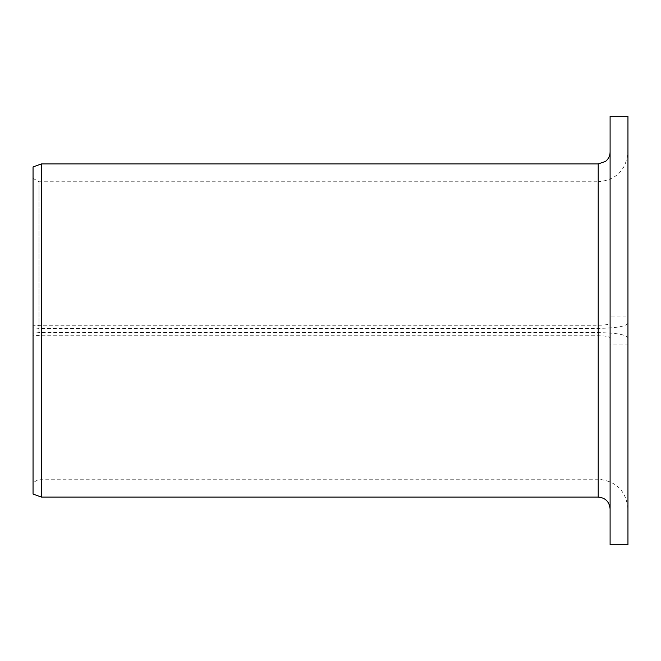 <?xml version="1.0" encoding="UTF-8"?>
<svg xmlns="http://www.w3.org/2000/svg" width="661" height="661" viewBox="0 0 661 661"><rect width="100%" height="100%" fill="white"/><g stroke="black" fill="none" stroke-linecap="round" stroke-linejoin="round"><path stroke-width="0.5" stroke-dasharray="3.31 2.48" d="M627.95 337.812L627.95 344.059L610.103 344.059L610.103 337.812C609.425 336.556 605.459 335.862 598.205 335.73L41.379 335.73L33.05 335.201L33.05 333.202L38.999 332.599L598.205 332.599C616.316 332.913 626.231 334.656 627.95 337.812L627.95 323.188C626.231 326.344 616.316 328.087 598.205 328.401L38.999 328.401L38.999 181.775L33.05 178.338L33.05 327.798L38.999 328.401M38.999 332.599L38.999 181.775L598.205 181.775L598.205 328.401M33.05 333.202L33.05 178.338M610.103 337.812L610.103 323.188C609.425 324.444 605.459 325.138 598.205 325.27L41.379 325.27L33.05 325.799L33.05 166.96M610.103 344.059L610.103 544.664M610.103 116.336L610.103 323.188M627.95 344.059L627.95 544.664M627.95 116.336L627.95 316.941L610.103 316.941M627.95 316.941L627.95 323.188M41.379 335.73L41.379 497.072M41.379 163.928L41.379 325.27M33.05 335.201L33.05 494.04M33.05 327.798L33.05 325.799M598.205 332.599L598.205 181.775C616.267 180.015 626.182 170.1 627.95 152.03M598.205 335.73L598.205 497.072M598.205 163.928L598.205 325.27M627.95 508.97C626.182 490.9 616.267 480.985 598.205 479.225L38.999 479.225L33.05 482.662"/><path stroke-width="0.99" d="M610.103 544.664L610.103 116.336L627.95 116.336L627.95 544.664L610.103 544.664M598.205 163.928L598.205 497.072L41.379 497.072L41.379 163.928L598.205 163.928L605.501 161.433C608.484 159.004 610.02 155.872 610.103 152.03M41.379 497.072L33.05 494.04L33.05 166.96L41.379 163.928M598.205 497.072C605.435 497.774 609.401 501.74 610.103 508.97"/></g></svg>
